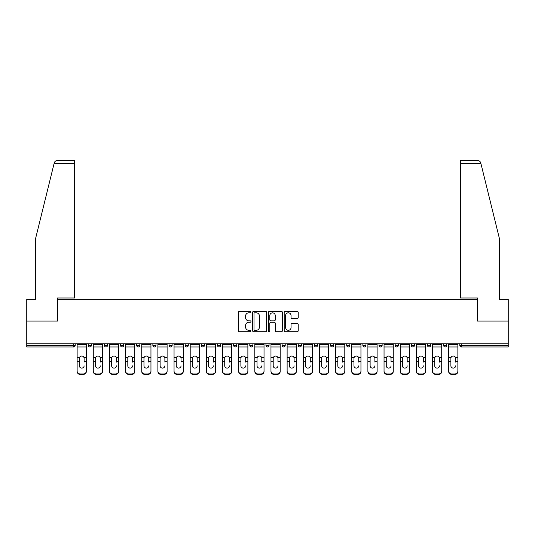 <?xml version="1.0" encoding="UTF-8"?>
<svg xmlns="http://www.w3.org/2000/svg" width="535" height="535" viewBox="0 0 535 535"><rect width="100%" height="100%" fill="white"/><g stroke="black" fill="none" stroke-linecap="round" stroke-linejoin="round"><path stroke-width="0.8" d="M250.935 312.099A0.709 0.709 0 0 0 250.22 311.39L239.419 311.39A1.016 1.016 0 0 0 238.403 312.407L238.403 330.697A1.016 1.016 0 0 0 239.419 331.713L250.22 331.713A0.709 0.709 0 0 0 250.935 331.004A0.709 0.709 0 0 0 250.22 330.296L248.822 330.296A3.25 3.25 0 0 1 245.572 327.039L245.572 325.514A3.25 3.25 0 0 1 248.822 322.264L250.22 322.264A0.709 0.709 0 0 0 250.935 321.555A0.709 0.709 0 0 0 250.22 320.839L248.822 320.839A3.25 3.25 0 0 1 245.572 317.589L245.572 316.065A3.25 3.25 0 0 1 248.822 312.814L250.22 312.814A0.709 0.709 0 0 0 250.935 312.099M297.206 318.552A1.016 1.016 0 0 0 298.222 317.536L298.222 312.407A1.016 1.016 0 0 0 297.206 311.39L285.209 311.39A1.016 1.016 0 0 0 284.192 312.407L284.192 330.697A1.016 1.016 0 0 0 285.209 331.713L297.206 331.713A1.016 1.016 0 0 0 298.222 330.697L298.222 324.498A1.016 1.016 0 0 0 297.206 323.481L292.07 323.481A1.016 1.016 0 0 0 291.053 324.498L291.053 327.574A2.722 2.722 0 0 1 288.338 330.296A2.722 2.722 0 0 1 285.616 327.574L285.616 315.53A2.722 2.722 0 0 1 288.338 312.814A2.722 2.722 0 0 1 291.053 315.53L291.053 317.536A1.016 1.016 0 0 0 292.07 318.552L297.206 318.552M54.048 163.69L54.229 162.948C54.697 161.476 55.707 160.694 57.245 160.587L74.485 160.587L74.485 163.69L54.048 163.69L35.658 238.249L35.658 299.339L26.75 299.339L26.75 321.087L57.606 321.087L57.606 299.339L477.394 299.339L477.394 321.087L508.25 321.087L508.25 343.764L26.75 343.764L26.75 345.423L73.656 345.423L73.656 343.764M74.485 163.69L74.485 297.995L57.506 297.995L57.506 321.087L26.75 321.087L26.75 343.764M266.611 312.407A1.016 1.016 0 0 0 265.594 311.39L253.603 311.39A1.016 1.016 0 0 0 252.587 312.407L252.587 330.697A1.016 1.016 0 0 0 253.603 331.713L265.594 331.713A1.016 1.016 0 0 0 266.611 330.697L266.611 312.407M269.406 311.39L281.397 311.39A1.016 1.016 0 0 1 282.413 312.407L282.413 330.697A1.016 1.016 0 0 1 281.397 331.713L276.267 331.713A1.016 1.016 0 0 1 275.251 330.697L275.251 323.28A1.016 1.016 0 0 0 274.234 322.264L270.83 322.264A1.016 1.016 0 0 0 269.814 323.28L269.814 331.004A0.709 0.709 0 0 1 269.098 331.713A0.709 0.709 0 0 1 268.389 331.004L268.389 312.407A1.016 1.016 0 0 1 269.406 311.39M73.656 346.974A1.551 1.551 0 0 0 75.208 345.423L73.656 345.423L73.656 346.974A1.551 1.551 0 0 0 75.208 345.423L75.208 343.764L75.208 345.423A1.551 1.551 0 0 1 73.656 346.974L26.75 346.974L26.75 345.423M508.25 343.764L508.25 346.974L461.344 346.974A1.551 1.551 0 0 1 459.792 345.423L459.792 343.764L459.792 345.423L508.25 345.423M88.255 343.764L88.255 345.423L88.255 343.764M89.813 346.974A1.551 1.551 0 0 1 88.255 345.423A1.551 1.551 0 0 0 89.813 346.974A1.551 1.551 0 0 0 91.365 345.423L91.365 343.764L91.365 345.423A1.551 1.551 0 0 1 89.813 346.974A1.551 1.551 0 0 1 88.255 345.423L91.365 345.423M104.412 343.764L104.412 345.423L104.412 343.764M107.515 343.764L107.515 345.423L107.515 343.764M120.562 345.423A1.551 1.551 0 0 0 122.12 346.974A1.551 1.551 0 0 0 123.672 345.423A1.551 1.551 0 0 1 122.12 346.974A1.551 1.551 0 0 0 123.672 345.423L123.672 343.764L123.672 345.423L120.562 345.423A1.551 1.551 0 0 0 122.12 346.974A1.551 1.551 0 0 1 120.562 345.423L120.562 343.764M136.719 343.764L136.719 345.423L136.719 343.764M139.822 343.764L139.822 345.423L139.822 343.764M152.87 343.764L152.87 345.423L152.87 343.764M155.979 343.764L155.979 345.423L155.979 343.764M172.13 343.764L172.13 345.423L169.027 345.423A1.551 1.551 0 0 0 170.578 346.974A1.551 1.551 0 0 1 169.027 345.423L169.027 343.764M185.177 343.764L185.177 345.423L185.177 343.764M188.287 343.764L188.287 345.423L188.287 343.764M201.334 343.764L201.334 345.423L201.334 343.764M204.437 343.764L204.437 345.423A1.551 1.551 0 0 1 202.885 346.974A1.551 1.551 0 0 1 201.334 345.423L204.437 345.423A1.551 1.551 0 0 1 202.885 346.974M217.484 343.764L217.484 345.423L217.484 343.764M220.594 343.764L220.594 345.423L220.594 343.764M233.641 343.764L233.641 345.423L233.641 343.764M236.744 343.764L236.744 345.423L236.744 343.764M249.791 345.423A1.551 1.551 0 0 0 251.35 346.974A1.551 1.551 0 0 0 252.901 345.423A1.551 1.551 0 0 1 251.35 346.974A1.551 1.551 0 0 0 252.901 345.423L252.901 343.764L252.901 345.423L249.791 345.423A1.551 1.551 0 0 0 251.35 346.974A1.551 1.551 0 0 1 249.791 345.423L249.791 343.764M265.948 343.764L265.948 345.423L265.948 343.764M269.051 343.764L269.051 345.423L269.051 343.764M282.099 343.764L282.099 345.423L282.099 343.764M285.209 343.764L285.209 345.423L285.209 343.764M301.359 343.764L301.359 345.423A1.551 1.551 0 0 1 299.807 346.974A1.551 1.551 0 0 1 298.256 345.423L298.256 343.764M317.516 343.764L317.516 345.423A1.551 1.551 0 0 1 315.958 346.974A1.551 1.551 0 0 1 314.406 345.423L314.406 343.764M333.666 343.764L333.666 345.423A1.551 1.551 0 0 1 332.115 346.974A1.551 1.551 0 0 1 330.563 345.423L330.563 343.764M349.823 343.764L349.823 345.423A1.551 1.551 0 0 1 348.265 346.974A1.551 1.551 0 0 1 346.713 345.423L346.713 343.764M364.422 346.974A1.551 1.551 0 0 0 365.973 345.423L365.973 343.764L365.973 345.423A1.551 1.551 0 0 1 364.422 346.974A1.551 1.551 0 0 1 362.87 345.423L362.87 343.764M382.13 343.764L382.13 345.423A1.551 1.551 0 0 1 380.572 346.974A1.551 1.551 0 0 1 379.021 345.423L379.021 343.764M395.178 343.764L395.178 345.423L395.178 343.764M398.281 343.764L398.281 345.423A1.551 1.551 0 0 1 396.729 346.974A1.551 1.551 0 0 1 395.178 345.423L398.281 345.423A1.551 1.551 0 0 1 396.729 346.974M412.88 346.974A1.551 1.551 0 0 0 414.438 345.423L414.438 343.764L414.438 345.423A1.551 1.551 0 0 1 412.88 346.974A1.551 1.551 0 0 1 411.328 345.423L411.328 343.764M427.485 343.764L427.485 345.423L427.485 343.764M430.588 343.764L430.588 345.423A1.551 1.551 0 0 1 429.037 346.974A1.551 1.551 0 0 1 427.485 345.423L430.588 345.423A1.551 1.551 0 0 1 429.037 346.974A1.551 1.551 0 0 0 430.588 345.423M443.635 345.423A1.551 1.551 0 0 0 445.187 346.974A1.551 1.551 0 0 0 446.745 345.423L446.745 343.764L446.745 345.423L443.635 345.423A1.551 1.551 0 0 0 445.187 346.974A1.551 1.551 0 0 1 443.635 345.423L443.635 343.764M105.963 346.974A1.551 1.551 0 0 1 104.412 345.423A1.551 1.551 0 0 0 105.963 346.974A1.551 1.551 0 0 0 107.515 345.423A1.551 1.551 0 0 1 105.963 346.974A1.551 1.551 0 0 1 104.412 345.423L107.515 345.423A1.551 1.551 0 0 1 105.963 346.974M138.271 346.974A1.551 1.551 0 0 1 136.719 345.423A1.551 1.551 0 0 0 138.271 346.974A1.551 1.551 0 0 0 139.822 345.423A1.551 1.551 0 0 1 138.271 346.974A1.551 1.551 0 0 1 136.719 345.423L139.822 345.423A1.551 1.551 0 0 1 138.271 346.974M154.428 346.974A1.551 1.551 0 0 1 152.87 345.423A1.551 1.551 0 0 0 154.428 346.974A1.551 1.551 0 0 0 155.979 345.423A1.551 1.551 0 0 1 154.428 346.974A1.551 1.551 0 0 1 152.87 345.423L155.979 345.423A1.551 1.551 0 0 1 154.428 346.974M170.578 346.974A1.551 1.551 0 0 0 172.13 345.423A1.551 1.551 0 0 1 170.578 346.974A1.551 1.551 0 0 1 169.027 345.423M186.735 346.974A1.551 1.551 0 0 1 185.177 345.423L188.287 345.423A1.551 1.551 0 0 1 186.735 346.974A1.551 1.551 0 0 0 188.287 345.423M219.042 346.974A1.551 1.551 0 0 1 217.484 345.423A1.551 1.551 0 0 0 219.042 346.974A1.551 1.551 0 0 0 220.594 345.423A1.551 1.551 0 0 1 219.042 346.974A1.551 1.551 0 0 1 217.484 345.423L220.594 345.423M235.193 346.974A1.551 1.551 0 0 1 233.641 345.423A1.551 1.551 0 0 0 235.193 346.974A1.551 1.551 0 0 0 236.744 345.423A1.551 1.551 0 0 1 235.193 346.974A1.551 1.551 0 0 1 233.641 345.423L236.744 345.423A1.551 1.551 0 0 1 235.193 346.974M267.5 346.974A1.551 1.551 0 0 1 265.948 345.423L269.051 345.423A1.551 1.551 0 0 1 267.5 346.974A1.551 1.551 0 0 0 269.051 345.423M283.65 346.974A1.551 1.551 0 0 1 282.099 345.423A1.551 1.551 0 0 0 283.65 346.974A1.551 1.551 0 0 0 285.209 345.423A1.551 1.551 0 0 1 283.65 346.974A1.551 1.551 0 0 1 282.099 345.423L285.209 345.423M254.72 312.814A0.709 0.709 0 0 0 254.005 313.523L254.005 329.58A0.709 0.709 0 0 0 254.72 330.296L256.191 330.296A3.25 3.25 0 0 0 259.448 327.039L259.448 316.065A3.25 3.25 0 0 0 256.191 312.814L254.72 312.814M275.251 315.583A2.722 2.722 0 0 0 272.529 312.861A2.722 2.722 0 0 0 269.814 315.583L269.814 319.823A1.016 1.016 0 0 0 270.83 320.839L274.234 320.839A1.016 1.016 0 0 0 275.251 319.823L275.251 315.583M84.115 358.336L84.115 361.653L86.342 361.653L86.342 343.764M77.127 362.088L77.127 371.477L77.127 357.427L79.541 357.427L79.354 358.336L79.541 357.427A2.381 2.28 0 0 1 83.928 357.427L86.342 357.427M84.115 362.088L84.115 361.653M81.735 368.1A2.381 2.254 180 0 0 84.115 365.846A2.381 2.254 180 0 1 81.735 368.1A2.381 2.254 180 0 1 79.354 365.846L79.354 358.336M86.342 371.036L86.342 371.477A3.11 2.936 180 0 1 83.233 374.413L83.233 373.978A3.11 2.936 0 0 0 86.342 371.036L86.342 361.653M77.127 371.036A3.11 2.936 0 0 0 80.23 373.978L80.23 374.413L83.233 374.413M80.23 374.413A3.11 2.936 180 0 1 77.127 371.477M80.23 373.978L83.233 373.978M77.127 357.427L77.127 343.764M74.485 160.587L62.06 160.587L74.485 160.587M54.229 162.948C54.516 162.112 54.516 162.112 54.229 162.948C54.516 162.112 54.516 162.112 54.229 162.948M480.952 163.69L480.771 162.948C480.483 162.112 480.483 162.112 480.771 162.948C480.483 162.112 480.483 162.112 480.771 162.948C480.303 161.476 479.293 160.694 477.755 160.587L460.515 160.587L472.94 160.587L460.515 160.587L460.515 297.995L477.494 297.995L477.494 321.087L508.25 321.087L508.25 299.339L499.342 299.339L499.342 238.249L480.952 163.69L460.515 163.69M100.272 358.336L100.272 361.653L102.493 361.653L102.493 343.764M93.277 362.088L93.277 371.477L93.277 357.427L95.698 357.427L95.504 358.336L95.698 357.427A2.381 2.28 0 0 1 100.078 357.427L102.493 357.427M100.272 362.088L100.272 361.653M97.885 368.1A2.381 2.254 180 0 0 100.272 365.846A2.381 2.254 180 0 1 97.885 368.1A2.381 2.254 180 0 1 95.504 365.846L95.504 358.336M116.423 358.336L116.423 361.653L118.65 361.653L118.65 343.764M109.434 362.088L109.434 371.477L109.434 357.427L111.848 357.427L111.661 358.336L111.848 357.427A2.381 2.28 0 0 1 116.235 357.427L118.65 357.427M118.65 371.477L118.65 371.036L118.65 371.477A3.11 2.936 180 0 1 115.54 374.413L115.54 373.978A3.11 2.936 0 0 0 118.65 371.036L118.65 361.653M116.423 362.088L116.423 361.653M114.042 368.1A2.381 2.254 180 0 0 116.423 365.846A2.381 2.254 180 0 1 114.042 368.1A2.381 2.254 180 0 1 111.661 365.846L111.661 358.336M132.58 358.336L132.58 361.653L134.8 361.653L134.8 343.764M125.585 362.088L125.585 371.477L125.585 357.427L128.005 357.427L127.811 358.336L128.005 357.427A2.381 2.28 0 0 1 132.386 357.427L134.8 357.427M132.58 362.088L132.58 361.653M130.192 368.1A2.381 2.254 180 0 0 132.58 365.846A2.381 2.254 180 0 1 130.192 368.1A2.381 2.254 180 0 1 127.811 365.846L127.811 358.336M148.73 358.336L148.73 361.653L150.957 361.653L150.957 343.764M141.742 362.088L141.742 371.477L141.742 357.427L144.156 357.427L143.968 358.336L144.156 357.427A2.381 2.28 0 0 1 148.543 357.427L150.957 357.427M150.957 371.477L150.957 371.036L150.957 371.477A3.11 2.936 180 0 1 147.847 374.413L147.847 373.978A3.11 2.936 0 0 0 150.957 371.036L150.957 361.653M148.73 362.088L148.73 361.653M146.349 368.1A2.381 2.254 180 0 0 148.73 365.846A2.381 2.254 180 0 1 146.349 368.1A2.381 2.254 180 0 1 143.968 365.846L143.968 358.336M164.88 358.336L164.88 361.653L167.107 361.653L167.107 343.764M157.892 362.088L157.892 371.477L157.892 357.427L160.313 357.427L160.119 358.336L160.313 357.427A2.381 2.28 0 0 1 164.693 357.427L167.107 357.427M167.107 371.477L167.107 371.036L167.107 371.477A3.11 2.936 180 0 1 164.004 374.413L164.004 373.978A3.11 2.936 0 0 0 167.107 371.036L167.107 361.653M164.88 362.088L164.88 361.653M162.5 368.1A2.381 2.254 180 0 0 164.88 365.846A2.381 2.254 180 0 1 162.5 368.1A2.381 2.254 180 0 1 160.119 365.846L160.119 358.336M102.493 371.036L102.493 371.477A3.11 2.936 180 0 1 99.39 374.413L99.39 373.978A3.11 2.936 0 0 0 102.493 371.036L102.493 361.653M93.277 371.036A3.11 2.936 0 0 0 96.387 373.978L96.387 374.413L99.39 374.413M96.387 374.413A3.11 2.936 180 0 1 93.277 371.477M96.387 373.978L99.39 373.978M93.277 357.427L93.277 343.764M109.434 371.036A3.11 2.936 0 0 0 112.537 373.978L112.537 374.413L115.54 374.413M112.537 374.413A3.11 2.936 180 0 1 109.434 371.477M112.537 373.978L115.54 373.978M109.434 357.427L109.434 343.764M134.8 371.036L134.8 371.477A3.11 2.936 180 0 1 131.697 374.413L131.697 373.978A3.11 2.936 0 0 0 134.8 371.036L134.8 361.653M125.585 371.036A3.11 2.936 0 0 0 128.694 373.978L128.694 374.413L131.697 374.413M128.694 374.413A3.11 2.936 180 0 1 125.585 371.477M128.694 373.978L131.697 373.978M125.585 357.427L125.585 343.764M141.742 371.036A3.11 2.936 0 0 0 144.845 373.978L144.845 374.413L147.847 374.413M144.845 374.413A3.11 2.936 180 0 1 141.742 371.477M144.845 373.978L147.847 373.978M141.742 357.427L141.742 343.764M157.892 371.036A3.11 2.936 0 0 0 161.002 373.978L161.002 374.413L164.004 374.413M161.002 374.413A3.11 2.936 180 0 1 157.892 371.477M161.002 373.978L164.004 373.978M157.892 357.427L157.892 343.764M181.037 358.336L181.037 361.653L183.264 361.653L183.264 343.764M174.049 362.088L174.049 371.477L174.049 357.427L176.463 357.427L176.276 358.336L176.463 357.427A2.381 2.28 0 0 1 180.85 357.427L183.264 357.427M183.264 371.477L183.264 371.036L183.264 371.477A3.11 2.936 180 0 1 180.155 374.413L180.155 373.978A3.11 2.936 0 0 0 183.264 371.036L183.264 361.653M181.037 362.088L181.037 361.653M178.657 368.1A2.381 2.254 180 0 0 181.037 365.846A2.381 2.254 180 0 1 178.657 368.1A2.381 2.254 180 0 1 176.276 365.846L176.276 358.336M174.049 371.036A3.11 2.936 0 0 0 177.152 373.978L177.152 374.413L180.155 374.413M177.152 374.413A3.11 2.936 180 0 1 174.049 371.477M177.152 373.978L180.155 373.978M174.049 357.427L174.049 343.764M197.188 358.336L197.188 361.653L199.415 361.653L199.415 343.764M190.199 362.088L190.199 371.477L190.199 357.427L192.62 357.427L192.426 358.336L192.62 357.427A2.381 2.28 0 0 1 197 357.427L199.415 357.427M199.415 371.477L199.415 371.036L199.415 371.477A3.11 2.936 180 0 1 196.312 374.413L196.312 373.978A3.11 2.936 0 0 0 199.415 371.036L199.415 361.653M197.188 362.088L197.188 361.653M194.807 368.1A2.381 2.254 180 0 0 197.188 365.846A2.381 2.254 180 0 1 194.807 368.1A2.381 2.254 180 0 1 192.426 365.846L192.426 358.336M190.199 371.036A3.11 2.936 0 0 0 193.309 373.978L193.309 374.413L196.312 374.413M193.309 374.413A3.11 2.936 180 0 1 190.199 371.477M193.309 373.978L196.312 373.978M190.199 357.427L190.199 343.764M213.345 358.336L213.345 361.653L215.572 361.653L215.572 343.764M206.356 362.088L206.356 371.477L206.356 357.427L208.77 357.427L208.583 358.336L208.77 357.427A2.381 2.28 0 0 1 213.157 357.427L215.572 357.427M213.345 362.088L213.345 361.653M210.964 368.1A2.381 2.254 180 0 0 213.345 365.846A2.381 2.254 180 0 1 210.964 368.1A2.381 2.254 180 0 1 208.583 365.846L208.583 358.336M215.572 371.036L215.572 371.477A3.11 2.936 180 0 1 212.462 374.413L212.462 373.978A3.11 2.936 0 0 0 215.572 371.036L215.572 361.653M206.356 371.036A3.11 2.936 0 0 0 209.459 373.978L209.459 374.413L212.462 374.413M209.459 374.413A3.11 2.936 180 0 1 206.356 371.477M209.459 373.978L212.462 373.978M206.356 357.427L206.356 343.764M229.495 358.336L229.495 361.653L231.722 361.653L231.722 343.764M222.507 362.088L222.507 371.477L222.507 357.427L224.927 357.427L224.733 358.336L224.927 357.427A2.381 2.28 0 0 1 229.308 357.427L231.722 357.427M231.722 371.477L231.722 371.036L231.722 371.477A3.11 2.936 180 0 1 228.619 374.413L228.619 373.978A3.11 2.936 0 0 0 231.722 371.036L231.722 361.653M229.495 362.088L229.495 361.653M227.114 368.1A2.381 2.254 180 0 0 229.495 365.846A2.381 2.254 180 0 1 227.114 368.1A2.381 2.254 180 0 1 224.733 365.846L224.733 358.336M222.507 371.036A3.11 2.936 0 0 0 225.616 373.978L225.616 374.413L228.619 374.413M225.616 374.413A3.11 2.936 180 0 1 222.507 371.477M225.616 373.978L228.619 373.978M222.507 357.427L222.507 343.764M245.652 358.336L245.652 361.653L247.879 361.653L247.879 343.764M238.663 362.088L238.663 371.477L238.663 357.427L241.078 357.427L240.89 358.336L241.078 357.427A2.381 2.28 0 0 1 245.465 357.427L247.879 357.427M245.652 362.088L245.652 361.653M243.271 368.1A2.381 2.254 180 0 0 245.652 365.846A2.381 2.254 180 0 1 243.271 368.1A2.381 2.254 180 0 1 240.89 365.846L240.89 358.336M247.879 371.036L247.879 371.477A3.11 2.936 180 0 1 244.769 374.413L244.769 373.978A3.11 2.936 0 0 0 247.879 371.036L247.879 361.653M238.663 371.036A3.11 2.936 0 0 0 241.766 373.978L241.766 374.413L244.769 374.413M241.766 374.413A3.11 2.936 180 0 1 238.663 371.477M241.766 373.978L244.769 373.978M238.663 357.427L238.663 343.764M261.802 358.336L261.802 361.653L264.029 361.653L264.029 343.764M254.814 362.088L254.814 371.477L254.814 357.427L257.235 357.427L257.041 358.336L257.235 357.427A2.381 2.28 0 0 1 261.615 357.427L264.029 357.427M261.802 362.088L261.802 361.653M259.421 368.1A2.381 2.254 180 0 0 261.802 365.846A2.381 2.254 180 0 1 259.421 368.1A2.381 2.254 180 0 1 257.041 365.846L257.041 358.336M264.029 371.036L264.029 371.477A3.11 2.936 180 0 1 260.926 374.413L260.926 373.978A3.11 2.936 0 0 0 264.029 371.036L264.029 361.653M254.814 371.036A3.11 2.936 0 0 0 257.923 373.978L257.923 374.413L260.926 374.413M257.923 374.413A3.11 2.936 180 0 1 254.814 371.477M257.923 373.978L260.926 373.978M254.814 357.427L254.814 343.764M277.959 358.336L277.959 361.653L280.186 361.653L280.186 343.764M270.971 362.088L270.971 371.477L270.971 357.427L273.385 357.427L273.198 358.336L273.385 357.427A2.381 2.28 0 0 1 277.765 357.427L280.186 357.427M277.959 362.088L277.959 361.653M275.578 368.1A2.381 2.254 180 0 0 277.959 365.846A2.381 2.254 180 0 1 275.578 368.1A2.381 2.254 180 0 1 273.198 365.846L273.198 358.336M280.186 371.036L280.186 371.477A3.11 2.936 180 0 1 277.076 374.413L277.076 373.978A3.11 2.936 0 0 0 280.186 371.036L280.186 361.653M270.971 371.036A3.11 2.936 0 0 0 274.074 373.978L274.074 374.413L277.076 374.413M274.074 374.413A3.11 2.936 180 0 1 270.971 371.477M274.074 373.978L277.076 373.978M270.971 357.427L270.971 343.764M294.11 358.336L294.11 361.653L296.337 361.653L296.337 343.764M287.121 362.088L287.121 371.477L287.121 357.427L289.535 357.427L289.348 358.336L289.535 357.427A2.381 2.28 0 0 1 293.922 357.427L296.337 357.427M296.337 371.477L296.337 371.036L296.337 371.477A3.11 2.936 180 0 1 293.233 374.413L293.233 373.978A3.11 2.936 0 0 0 296.337 371.036L296.337 361.653M294.11 362.088L294.11 361.653M291.729 368.1A2.381 2.254 180 0 0 294.11 365.846A2.381 2.254 180 0 1 291.729 368.1A2.381 2.254 180 0 1 289.348 365.846L289.348 358.336M287.121 371.036A3.11 2.936 0 0 0 290.231 373.978L290.231 374.413L293.233 374.413M290.231 374.413A3.11 2.936 180 0 1 287.121 371.477M290.231 373.978L293.233 373.978M287.121 357.427L287.121 343.764M310.267 358.336L310.267 361.653L312.493 361.653L312.493 343.764M303.278 362.088L303.278 371.477L303.278 357.427L305.692 357.427L305.505 358.336L305.692 357.427A2.381 2.28 0 0 1 310.073 357.427L312.493 357.427M312.493 371.477L312.493 371.036L312.493 371.477A3.11 2.936 180 0 1 309.384 374.413L309.384 373.978A3.11 2.936 0 0 0 312.493 371.036L312.493 361.653M310.267 362.088L310.267 361.653M307.886 368.1A2.381 2.254 180 0 0 310.267 365.846A2.381 2.254 180 0 1 307.886 368.1A2.381 2.254 180 0 1 305.505 365.846L305.505 358.336M303.278 371.036A3.11 2.936 0 0 0 306.381 373.978L306.381 374.413L309.384 374.413M306.381 374.413A3.11 2.936 180 0 1 303.278 371.477M306.381 373.978L309.384 373.978M303.278 357.427L303.278 343.764M326.417 358.336L326.417 361.653L328.644 361.653L328.644 343.764M319.428 362.088L319.428 371.477L319.428 357.427L321.843 357.427L321.655 358.336L321.843 357.427A2.381 2.28 0 0 1 326.23 357.427L328.644 357.427M328.644 371.477L328.644 371.036L328.644 371.477A3.11 2.936 180 0 1 325.541 374.413L325.541 373.978A3.11 2.936 0 0 0 328.644 371.036L328.644 361.653M326.417 362.088L326.417 361.653M324.036 368.1A2.381 2.254 180 0 0 326.417 365.846A2.381 2.254 180 0 1 324.036 368.1A2.381 2.254 180 0 1 321.655 365.846L321.655 358.336M319.428 371.036A3.11 2.936 0 0 0 322.538 373.978L322.538 374.413L325.541 374.413M322.538 374.413A3.11 2.936 180 0 1 319.428 371.477M322.538 373.978L325.541 373.978M319.428 357.427L319.428 343.764M342.574 358.336L342.574 361.653L344.801 361.653L344.801 343.764M335.585 362.088L335.585 371.477L335.585 357.427L338 357.427L337.812 358.336L338 357.427A2.381 2.28 0 0 1 342.38 357.427L344.801 357.427M344.801 371.477L344.801 371.036L344.801 371.477A3.11 2.936 180 0 1 341.691 374.413L341.691 373.978A3.11 2.936 0 0 0 344.801 371.036L344.801 361.653M342.574 362.088L342.574 361.653M340.193 368.1A2.381 2.254 180 0 0 342.574 365.846A2.381 2.254 180 0 1 340.193 368.1A2.381 2.254 180 0 1 337.812 365.846L337.812 358.336M335.585 371.036A3.11 2.936 0 0 0 338.688 373.978L338.688 374.413L341.691 374.413M338.688 374.413A3.11 2.936 180 0 1 335.585 371.477M338.688 373.978L341.691 373.978M335.585 357.427L335.585 343.764M358.724 358.336L358.724 361.653L360.951 361.653L360.951 343.764M351.736 362.088L351.736 371.477L351.736 357.427L354.15 357.427L353.963 358.336L354.15 357.427A2.381 2.28 0 0 1 358.537 357.427L360.951 357.427M360.951 371.477L360.951 371.036L360.951 371.477A3.11 2.936 180 0 1 357.848 374.413L357.848 373.978A3.11 2.936 0 0 0 360.951 371.036L360.951 361.653M358.724 362.088L358.724 361.653M356.343 368.1A2.381 2.254 180 0 0 358.724 365.846A2.381 2.254 180 0 1 356.343 368.1A2.381 2.254 180 0 1 353.963 365.846L353.963 358.336M351.736 371.036A3.11 2.936 0 0 0 354.845 373.978L354.845 374.413L357.848 374.413M354.845 374.413A3.11 2.936 180 0 1 351.736 371.477M354.845 373.978L357.848 373.978M351.736 357.427L351.736 343.764M374.881 358.336L374.881 361.653L377.108 361.653L377.108 343.764M367.893 362.088L367.893 371.477L367.893 357.427L370.307 357.427L370.12 358.336L370.307 357.427A2.381 2.28 0 0 1 374.687 357.427L377.108 357.427M377.108 371.477L377.108 371.036L377.108 371.477A3.11 2.936 180 0 1 373.998 374.413L373.998 373.978A3.11 2.936 0 0 0 377.108 371.036L377.108 361.653M374.881 362.088L374.881 361.653M372.5 368.1A2.381 2.254 180 0 0 374.881 365.846A2.381 2.254 180 0 1 372.5 368.1A2.381 2.254 180 0 1 370.12 365.846L370.12 358.336M367.893 371.036A3.11 2.936 0 0 0 370.996 373.978L370.996 374.413L373.998 374.413M370.996 374.413A3.11 2.936 180 0 1 367.893 371.477M370.996 373.978L373.998 373.978M367.893 357.427L367.893 343.764M391.031 358.336L391.031 361.653L393.258 361.653L393.258 343.764M384.043 362.088L384.043 371.477L384.043 357.427L386.457 357.427L386.27 358.336L386.457 357.427A2.381 2.28 0 0 1 390.844 357.427L393.258 357.427M393.258 371.477L393.258 371.036L393.258 371.477A3.11 2.936 180 0 1 390.155 374.413L390.155 373.978A3.11 2.936 0 0 0 393.258 371.036L393.258 361.653M391.031 362.088L391.031 361.653M388.651 368.1A2.381 2.254 180 0 0 391.031 365.846A2.381 2.254 180 0 1 388.651 368.1A2.381 2.254 180 0 1 386.27 365.846L386.27 358.336M384.043 371.036A3.11 2.936 0 0 0 387.153 373.978L387.153 374.413L390.155 374.413M387.153 374.413A3.11 2.936 180 0 1 384.043 371.477M387.153 373.978L390.155 373.978M384.043 357.427L384.043 343.764M407.188 358.336L407.188 361.653L409.415 361.653L409.415 343.764M400.2 362.088L400.2 371.477L400.2 357.427L402.614 357.427L402.42 358.336L402.614 357.427A2.381 2.28 0 0 1 406.995 357.427L409.415 357.427M407.188 362.088L407.188 361.653M404.808 368.1A2.381 2.254 180 0 0 407.188 365.846A2.381 2.254 180 0 1 404.808 368.1A2.381 2.254 180 0 1 402.42 365.846L402.42 358.336M409.415 371.036L409.415 371.477A3.11 2.936 180 0 1 406.306 374.413L406.306 373.978A3.11 2.936 0 0 0 409.415 371.036L409.415 361.653M400.2 371.036A3.11 2.936 0 0 0 403.303 373.978L403.303 374.413L406.306 374.413M403.303 374.413A3.11 2.936 180 0 1 400.2 371.477M403.303 373.978L406.306 373.978M400.2 357.427L400.2 343.764M423.339 358.336L423.339 361.653L425.566 361.653L425.566 343.764M416.35 362.088L416.35 371.477L416.35 357.427L418.765 357.427L418.577 358.336L418.765 357.427A2.381 2.28 0 0 1 423.152 357.427L425.566 357.427M423.339 362.088L423.339 361.653M420.958 368.1A2.381 2.254 180 0 0 423.339 365.846A2.381 2.254 180 0 1 420.958 368.1A2.381 2.254 180 0 1 418.577 365.846L418.577 358.336M425.566 371.036L425.566 371.477A3.11 2.936 180 0 1 422.463 374.413L422.463 373.978A3.11 2.936 0 0 0 425.566 371.036L425.566 361.653M416.35 371.036A3.11 2.936 0 0 0 419.46 373.978L419.46 374.413L422.463 374.413M419.46 374.413A3.11 2.936 180 0 1 416.35 371.477M419.46 373.978L422.463 373.978M416.35 357.427L416.35 343.764M439.496 358.336L439.496 361.653L441.723 361.653L441.723 343.764M432.507 362.088L432.507 371.477L432.507 357.427L434.922 357.427L434.728 358.336L434.922 357.427A2.381 2.28 0 0 1 439.302 357.427L441.723 357.427M439.496 362.088L439.496 361.653M437.115 368.1A2.381 2.254 180 0 0 439.496 365.846A2.381 2.254 180 0 1 437.115 368.1A2.381 2.254 180 0 1 434.728 365.846L434.728 358.336M441.723 371.036L441.723 371.477A3.11 2.936 180 0 1 438.613 374.413L438.613 373.978A3.11 2.936 0 0 0 441.723 371.036L441.723 361.653M432.507 371.036A3.11 2.936 0 0 0 435.61 373.978L435.61 374.413L438.613 374.413M435.61 374.413A3.11 2.936 180 0 1 432.507 371.477M435.61 373.978L438.613 373.978M432.507 357.427L432.507 343.764M455.646 358.336L455.646 361.653L457.873 361.653L457.873 343.764M448.658 362.088L448.658 371.477L448.658 357.427L451.072 357.427L450.885 358.336L451.072 357.427A2.381 2.28 0 0 1 455.459 357.427L457.873 357.427M457.873 371.477L457.873 371.036L457.873 371.477A3.11 2.936 180 0 1 454.77 374.413L454.77 373.978A3.11 2.936 0 0 0 457.873 371.036L457.873 361.653M455.646 362.088L455.646 361.653M453.265 368.1A2.381 2.254 180 0 0 455.646 365.846A2.381 2.254 180 0 1 453.265 368.1A2.381 2.254 180 0 1 450.885 365.846L450.885 358.336M448.658 371.036A3.11 2.936 0 0 0 451.767 373.978L451.767 374.413L454.77 374.413M451.767 374.413A3.11 2.936 180 0 1 448.658 371.477M451.767 373.978L454.77 373.978M448.658 357.427L448.658 343.764M461.344 343.764L461.344 346.974M299.807 346.974A1.551 1.551 0 0 0 301.359 345.423L298.256 345.423M315.958 346.974A1.551 1.551 0 0 0 317.516 345.423L314.406 345.423M332.115 346.974A1.551 1.551 0 0 0 333.666 345.423L330.563 345.423M348.265 346.974A1.551 1.551 0 0 0 349.823 345.423L346.713 345.423M365.973 345.423L362.87 345.423M380.572 346.974A1.551 1.551 0 0 0 382.13 345.423L379.021 345.423M414.438 345.423L411.328 345.423M445.187 346.974A1.551 1.551 0 0 0 446.745 345.423M77.127 361.653L79.354 361.653M77.127 346.974L86.342 346.974M77.127 344.62L86.342 344.62M93.277 361.653L95.504 361.653M93.277 346.974L102.493 346.974M93.277 344.62L102.493 344.62M109.434 361.653L111.661 361.653M109.434 346.974L118.65 346.974M109.434 344.62L118.65 344.62M125.585 361.653L127.811 361.653M125.585 346.974L134.8 346.974M125.585 344.62L134.8 344.62M141.742 361.653L143.968 361.653M141.742 346.974L150.957 346.974M141.742 344.62L150.957 344.62M157.892 361.653L160.119 361.653M157.892 346.974L167.107 346.974M157.892 344.62L167.107 344.62M174.049 361.653L176.276 361.653M174.049 346.974L183.264 346.974M174.049 344.62L183.264 344.62M190.199 361.653L192.426 361.653M190.199 346.974L199.415 346.974M190.199 344.62L199.415 344.62M206.356 361.653L208.583 361.653M206.356 346.974L215.572 346.974M206.356 344.62L215.572 344.62M222.507 361.653L224.733 361.653M222.507 346.974L231.722 346.974M222.507 344.62L231.722 344.62M238.663 361.653L240.89 361.653M238.663 346.974L247.879 346.974M238.663 344.62L247.879 344.62M254.814 361.653L257.041 361.653M254.814 346.974L264.029 346.974M254.814 344.62L264.029 344.62M270.971 361.653L273.198 361.653M270.971 346.974L280.186 346.974M270.971 344.62L280.186 344.62M287.121 361.653L289.348 361.653M287.121 346.974L296.337 346.974M287.121 344.62L296.337 344.62M303.278 361.653L305.505 361.653M303.278 346.974L312.493 346.974M303.278 344.62L312.493 344.62M319.428 361.653L321.655 361.653M319.428 346.974L328.644 346.974M319.428 344.62L328.644 344.62M335.585 361.653L337.812 361.653M335.585 346.974L344.801 346.974M335.585 344.62L344.801 344.62M351.736 361.653L353.963 361.653M351.736 346.974L360.951 346.974M351.736 344.62L360.951 344.62M367.893 361.653L370.12 361.653M367.893 346.974L377.108 346.974M367.893 344.62L377.108 344.62M384.043 361.653L386.27 361.653M384.043 346.974L393.258 346.974M384.043 344.62L393.258 344.62M400.2 361.653L402.42 361.653M400.2 346.974L409.415 346.974M400.2 344.62L409.415 344.62M416.35 361.653L418.577 361.653M416.35 346.974L425.566 346.974M416.35 344.62L425.566 344.62M432.507 361.653L434.728 361.653M432.507 346.974L441.723 346.974M432.507 344.62L441.723 344.62M448.658 361.653L450.885 361.653M448.658 346.974L457.873 346.974M448.658 344.62L457.873 344.62"/></g></svg>
